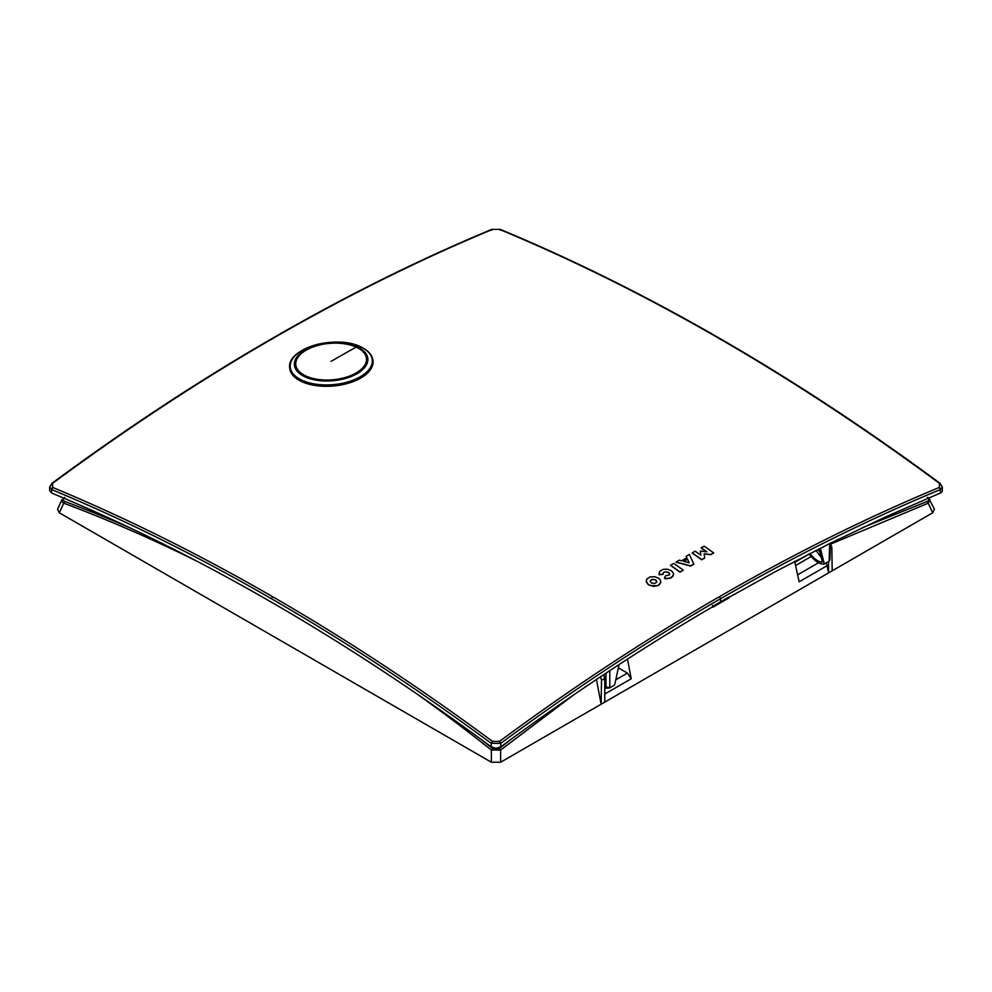 <?xml version="1.0" encoding="UTF-8"?>
<svg xmlns="http://www.w3.org/2000/svg" width="992" height="992" viewBox="0 0 992 992"><rect width="100%" height="100%" fill="white"/><g stroke="black" fill="none" stroke-linecap="round" stroke-linejoin="round"><path stroke-width="1.49" d="M928.524 498.009L934.427 509.156L932.691 512.79L604.76 702.113L604.76 678.478A5.654 3.261 60 0 0 603.669 674.684M510.83 739.449L499.398 748.464L500.638 750.039L491.362 750.039L492.602 748.464A2067.365 1461.848 -105 0 0 481.17 739.449M129.977 527.856A2067.365 1461.848 -105 0 0 64.666 501.394L63.773 503.167L63.153 502.808L61.926 501.406L61.988 499.646L57.573 509.156L59.309 512.79L491.362 762.228L500.638 762.228L500.638 750.039L573.723 694.884M928.016 497.438L930.012 499.646L928.227 503.167L927.334 501.394L862.023 527.856M828.556 561.559L828.556 572.905L827.08 565.688A5.654 3.261 -120 0 0 826.038 563.01M827.08 565.688L799.155 581.808L794.679 561.41A2065.691 1460.67 105 0 0 794.369 561.571M627.477 659.11L631.21 678.776L627.403 673.097L618.388 667.889M600.557 676.755L601.499 680.376L601.14 704.208L604.76 702.113M596.44 679.495L601.14 704.208L500.638 762.228M64.666 501.394C62.62 500.414 62.62 499.1 64.666 497.463M818.065 549.382A5.568 3.212 -120 0 0 819.938 552.222M832.189 570.809L831.829 547.386L830.428 543.194L829.932 559.885L829.151 561.212L829.659 543.566M927.334 497.463C929.38 499.1 929.38 500.414 927.334 501.394M499.398 748.464L492.602 748.464M604.76 679.706L603.818 674.597M499.509 741.371C572.471 687.431 645.78 639.195 719.448 596.663L720.552 598.734C646.933 641.241 573.686 689.44 500.786 743.33L491.214 743.33L492.491 741.371L499.509 741.371L500.786 743.33L500.786 746.84L496 748.315L491.214 746.84C418.302 692.912 345.03 644.688 271.399 602.181C197.768 559.674 124.496 523.292 51.584 493.024L49.6 490.519L49.712 486.96L51.683 484.046M500.786 746.84C571.045 694.871 641.65 648.198 712.603 606.819L729.145 596.874L713.012 606.186M940.317 484.046L942.288 486.96L942.326 491.152L940.862 492.813L885.695 516.857L830.775 543.008L775.719 571.466L729.108 597.283M51.584 493.024L51.683 489.564C124.583 519.858 197.842 556.239 271.448 598.734L272.552 596.663C198.884 554.131 125.575 517.725 52.613 487.407L51.683 489.564L49.712 486.96L51.894 483.352C124.843 429.424 198.152 381.188 271.82 338.644C345.501 296.124 418.822 259.693 491.796 229.375L500.204 229.375C573.178 259.693 646.499 296.124 720.18 338.644C793.848 381.188 867.157 429.424 940.106 483.352L942.288 486.96L940.317 489.564L939.387 487.407C866.425 517.725 793.116 554.131 719.448 596.663M713.087 607.092A2232.595 1288.992 -60 0 1 729.07 597.866L729.145 596.874M712.479 605.442L712.653 607.265M704.221 553.958A2256.031 1838.263 6.3 0 1 710.656 554.714A2245.169 1296.259 -60 0 1 713.608 553.077L713.608 552.891A2260.545 1305.125 -120 0 0 704.146 546.17A2246.942 1297.276 120 0 0 701.183 547.807A2260.619 1305.174 60 0 1 706.862 551.837A2256.478 1838.635 -173.7 0 0 700.414 551.093A2252.609 117.874 87.9 0 1 700.836 555.21A2260.743 1305.249 -120 0 0 695.156 551.192A2246.942 1297.276 120 0 0 692.193 552.854A2260.793 1305.274 60 0 1 701.666 559.575L701.666 559.761A2245.169 1296.259 -60 0 1 704.618 558.099L704.618 557.913A2252.299 117.862 -92.1 0 0 704.208 553.772A2256.254 1838.449 6.3 0 1 710.656 554.528L710.656 554.714M692.193 552.854L692.193 553.04A2260.57 1305.15 60 0 1 701.666 559.761M700.414 551.093L700.414 551.279A2252.386 117.862 87.9 0 1 700.811 555.198M701.183 547.807L701.183 547.993A2260.384 1305.038 60 0 1 706.552 551.8M646.152 581.052L648.446 584.772L653.852 586.396L658.725 585.268L660.87 581.895M680.016 572.136A2245.169 1296.259 -60 0 1 683.203 570.288L683.203 570.102A2260.954 1305.36 -120 0 0 673.742 563.382A2246.942 1297.276 120 0 0 670.542 565.229L670.542 565.415A2260.718 1305.236 60 0 1 680.016 572.136L680.016 571.95A2245.404 1296.383 -60 0 1 683.203 570.102M686.166 556.264A2257.011 539.425 80 0 1 686.886 557.826A2246.694 1297.139 120 0 0 681.653 560.802A2258.226 1763.082 -152.1 0 0 679.297 560.182A2246.942 1297.276 120 0 0 676.11 562.018L676.11 562.204A2257.804 1762.747 27.9 0 1 690.593 566.048A2245.169 1296.259 -60 0 1 693.792 564.212L693.792 564.026A2256.763 539.375 -100 0 0 689.353 554.454A2246.942 1297.276 120 0 0 686.166 556.264L686.166 556.45A2256.775 539.375 80 0 1 686.811 557.864M658.924 573.475L659.172 574.79L659.606 571.417L663.251 569.296L667.591 569.222L671.497 570.784L673.531 573.438L672.998 576.216L669.389 578.361L664.417 578.336L666.078 578.782L671.46 577.741L673.642 574.38M669.625 574.132L668.447 572.483L666.302 571.851L663.908 572.334L662.941 573.711M659.172 574.79A2248.839 1775.854 -24.5 0 1 663.053 574.368L663.152 572.88L664.404 571.913L668.447 572.297L669.513 573.463L669.34 574.914L665.434 575.868A2250.786 467.195 98.6 0 0 664.417 578.336M650.169 581.275L651.149 579.874L653.53 579.378L655.886 580.159L656.853 581.659M683.686 561.348A2246.272 1296.891 -60 0 1 687.444 559.203A2256.775 539.375 80 0 1 689.093 562.774M52.613 487.407L52.613 483.352C125.575 429.424 198.884 381.188 272.552 338.644L271.448 339.45L272.552 338.644C346.22 296.124 419.529 259.706 492.491 229.4L491.214 230.28L492.491 229.4L499.509 229.4L500.786 230.28L499.509 229.4C572.471 259.706 645.78 296.124 719.448 338.644L720.552 339.45L719.448 338.644C793.116 381.188 866.425 429.424 939.387 483.352L939.387 487.407M819.119 548.849L822.306 562.092C818.574 562.092 814.469 559.228 809.98 553.499M820.334 548.229L824.327 564.002C819.962 564.634 814.854 561.298 809.013 553.982M815.883 550.486L821.091 557.045M824.327 564.002L829.126 561.224M619.12 664.528L614.606 685.075L609.572 687.964L604.76 688.25M609.782 687.865L605.976 686.811L605.976 673.171M373.042 360.939A41.825 21.526 175.1 0 1 373.042 361.014A41.825 21.526 175.1 0 1 348.13 383.296A41.825 21.526 175.1 0 1 301.791 381.647A41.825 21.526 175.1 0 1 289.701 368.119A41.825 21.526 175.1 0 1 289.689 368.044M701.666 559.575A2245.404 1296.383 -60 0 1 704.618 557.913M710.656 554.528A2245.404 1296.383 -60 0 1 713.608 552.891M683.463 561.286A2246.508 1297.028 -60 0 1 687.444 559.017A2257.011 539.425 80 0 1 689.192 562.799A2258.226 1763.082 -152.1 0 0 683.463 561.286M676.11 562.018A2258.028 1762.92 27.9 0 1 690.593 565.862A2245.404 1296.383 -60 0 1 693.792 564.026M670.542 565.229A2260.942 1305.36 60 0 1 680.016 571.95M659.172 574.604A2249.062 1776.027 -24.5 0 1 663.053 574.182M658.713 578.286L660.449 580.159L660.796 582.49L659.531 584.499L657.225 585.751L650.467 585.59L647.764 584.052L646.263 581.808L646.858 578.944L650.07 576.935L654.794 576.724L658.713 578.286M655.886 579.973L652.203 579.291L650.169 581.064L651.409 582.961L654.683 583.494L656.729 582.168L655.886 580.159M491.362 762.228L491.362 750.039A2065.691 1460.67 -105 0 0 418.277 694.884M932.691 512.79L928.227 503.167L830.899 544.013M197.631 561.571A2065.691 1460.67 -105 0 0 63.773 503.167L59.309 512.79M604.76 694.04L631.21 678.776M601.499 680.376L604.76 678.478M794.865 562.266L809.075 554.069M818.487 562.774L797.63 574.814M795.584 565.514L811.084 556.562M831.829 547.386L830.279 548.278M615.759 679.818L627.403 673.097M720.589 601.239L720.552 598.734C794.158 556.239 867.417 519.858 940.317 489.564L940.416 493.024M271.448 598.734C345.067 641.241 418.314 689.44 491.214 743.33L491.214 746.84M272.552 596.663C346.22 639.195 419.529 687.431 492.491 741.371M604.76 686.935L605.976 686.811M609.807 687.853L609.807 670.629M373.042 361.014L373.029 360.865A41.825 21.526 175.1 0 1 348.105 383.135A41.825 21.526 175.1 0 1 301.779 381.486A41.825 21.526 175.1 0 1 289.689 367.97L289.701 368.119M360.394 346.729A41.168 21.192 175.1 0 1 360.232 376.786A41.168 21.192 175.1 0 1 302.176 380.345A41.168 21.192 175.1 0 1 302.324 350.288A41.168 21.192 175.1 0 1 360.394 346.729M357.182 346.803A36.84 18.96 175.1 0 1 357.046 373.699A36.84 18.96 175.1 0 1 305.09 376.886A36.84 18.96 175.1 0 1 305.226 349.978A36.84 18.96 175.1 0 1 357.182 346.803M356.202 347.101A35.476 18.265 175.1 0 1 356.066 373.004A35.476 18.265 175.1 0 1 306.032 376.067A35.476 18.265 175.1 0 1 306.168 350.151A35.476 18.265 175.1 0 1 356.202 347.101A2264.116 1434.878 114.6 0 0 331.092 361.336M373.029 360.865C372.322 354.987 368.181 350.288 360.604 346.778C336.214 334.341 286.39 348.328 289.689 367.97"/></g></svg>
